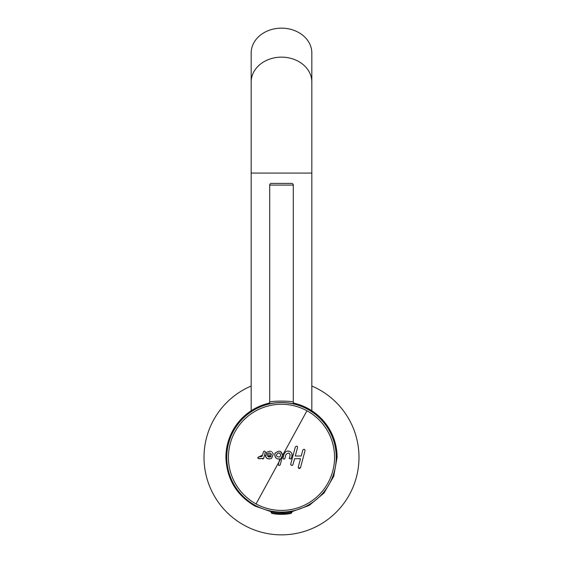 <?xml version="1.0" encoding="UTF-8"?>
<svg xmlns="http://www.w3.org/2000/svg" width="563" height="563" viewBox="0 0 563 563"><rect width="100%" height="100%" fill="white"/><g stroke="black" fill="none" stroke-linecap="round" stroke-linejoin="round"><path stroke-width="0.84" d="M251.175 410.751L251.175 52.992A30.325 24.842 0 0 1 281.5 28.15A30.325 24.842 0 0 1 311.825 52.992L311.825 410.751M251.175 386.028A77.504 77.504 0 0 0 281.5 534.85A77.504 77.504 0 0 0 311.825 386.028M279.776 453.25A2.111 2.111 0 0 0 277.925 453.081M276.609 454.672A2.111 2.111 0 0 0 276.574 455.052C276.137 455.946 276.954 456.642 279.03 457.128L280.114 456.593L280.789 455.052C279.614 452.448 278.221 452.321 276.609 454.672L276.574 455.052M280.409 451.413L282.703 455.143C281.106 450.407 278.495 449.936 274.878 453.729L275.335 452.807M282.57 456.093A4.025 4.025 0 0 0 282.703 455.143L280.247 464.756C279.227 465.904 278.615 465.735 278.396 464.257L279.832 458.908C276.574 459.443 274.892 457.81 274.793 454.01C274.709 457.684 276.384 459.317 279.832 458.908L279.663 459.514M280.789 455.052L280.74 455.495M280.078 456.628L279.438 457.015M261.704 458.556L263.667 458.359L265.335 452.096M258.762 456.79L259.17 456.832C263.611 456.656 261.647 455.516 262.59 454.974L259.17 456.832C257.572 457.367 257.375 457.979 258.579 458.655L261.858 458.486C262.555 459.119 263.153 459.077 263.667 458.359M258.002 458.148L260.043 458.88M263.505 451.603L262.59 454.974M271.535 451.667L270.712 451.259M270.029 451.083L266.39 452.335C266.025 453.672 266.496 454.102 267.798 453.623C269.768 452.694 270.993 453.131 271.457 454.932L266.172 454.932A0.774 0.774 0 0 0 265.412 455.861C266.102 458.634 268.164 459.478 271.598 458.388L273.294 454.235L272.33 452.342M273.294 454.235L271.542 458.423M269.156 459.07L266.841 458.191M266.545 457.93L265.412 455.861L265.968 454.96M268.72 453.039L269.121 452.955M269.691 452.969L270.289 453.159M270.894 453.609L271.457 454.932M266.665 453.834L267.798 453.623M271.936 511.985L254.898 506.038C236.376 495.095 226.706 478.867 225.904 457.346A55.596 55.596 0 0 1 269.55 403.052M293.45 403.052A55.596 55.596 0 0 1 337.096 457.346L333.704 476.354L324.021 493.04L309.207 505.419L291.064 511.985M321.937 420.16A54.935 54.935 0 0 0 305.09 407.703L305.09 407.703A54.935 54.935 0 0 1 321.937 420.118L321.937 420.118M241.063 420.16A54.935 54.935 0 0 1 257.91 407.732L257.91 407.732A54.97 54.97 0 0 0 241.063 420.118L241.063 420.118M291.606 183.397A1.682 1.682 0 0 1 293.295 185.079L293.295 402.341L294.576 403.974L293.295 402.341C294.111 400.722 268.889 400.722 269.705 402.341L268.424 403.974L269.705 402.341L269.705 185.079A1.682 1.682 0 0 1 271.394 183.397L291.606 183.397L271.394 183.397M294.576 403.974C285.863 402.102 277.144 402.102 268.424 403.974M257.917 457.803L258.072 457.219M289.776 511.943L292.253 511.45M281.5 512.597C285.765 512.541 289.34 512.154 292.232 511.443L281.5 512.414L270.768 511.457L281.5 512.597M270.747 511.45L273.224 511.943M300.515 458.69L294.569 458.69L300.515 458.69L298.235 467.234M298.404 466.579L298.263 467.114C298.657 468.747 299.396 468.944 300.48 467.719L298.425 468.057M297.51 446.888L297.546 447.585C297.489 446.016 296.75 445.819 295.322 446.987L290.761 464.018C291.162 465.65 291.901 465.854 292.978 464.616L292.056 465.453M295.322 446.987L296.37 446.135M304.724 449.548L305.047 450.681C304.717 449.063 303.971 448.866 302.824 450.083L301.24 456.009L295.286 456.009L297.546 447.585L295.286 456.009M283.604 458.979L283.055 458.198A0.957 0.957 0 0 0 284.934 458.359L285.969 454.503C288.425 452.37 289.783 452.729 290.036 455.594L289.481 458.5M284.167 453.827L284.428 453.208M284.646 452.835L285.195 452.166M287.552 451.047L289.572 451.343M290.515 451.906L291.458 452.99M291.916 454.116L291.887 456.093C293.499 452.476 286.961 447.965 284.118 454.01L283.083 457.867A0.957 0.957 0 0 0 283.055 458.198M290.719 464.369L290.972 465.031M304.597 452.342L301.803 462.779M288.53 453.011L289.213 453.321M290.029 454.468L290.036 455.594M290.916 458.894L291.761 456.572M291.423 457.825L291.282 458.359C291.17 459.654 288.474 458.366 289.431 457.867M267.516 456.086C269.051 457.367 270.275 457.367 271.19 456.086L267.516 456.086L268.713 457.057M270.648 456.713L271.007 456.354M305.047 450.681L300.48 467.705M294.569 458.69L292.978 464.616M263.463 451.737C264.392 450.717 265.011 450.886 265.314 452.23M274.505 511.985L271.056 511.985L271.056 512.429L291.944 512.429L291.944 511.985L288.495 511.985M251.175 81.987A30.325 24.842 0 0 1 281.5 57.145A30.325 24.842 0 0 1 311.825 81.987M251.175 173.073L311.825 173.073M306.941 410.772L256.059 503.92A53.07 53.07 0 0 1 234.926 431.905A53.07 53.07 0 0 1 306.941 410.772A53.07 53.07 0 0 1 328.074 482.794A53.07 53.07 0 0 1 256.059 503.92M255.257 505.384A54.738 54.738 0 0 1 233.469 431.11A54.738 54.738 0 0 1 307.743 409.315A54.738 54.738 0 0 1 329.531 483.589A54.738 54.738 0 0 1 255.257 505.384M293.295 185.079L269.705 185.079M291.944 512.429L291.127 513.421L273.048 513.421M271.056 512.429L271.873 513.421L276.883 513.421A50.543 24.23 90 0 0 281.5 514.35A50.543 50.543 0 0 0 291.127 513.421M271.873 513.421A50.543 50.543 0 0 0 281.5 514.35"/></g></svg>
